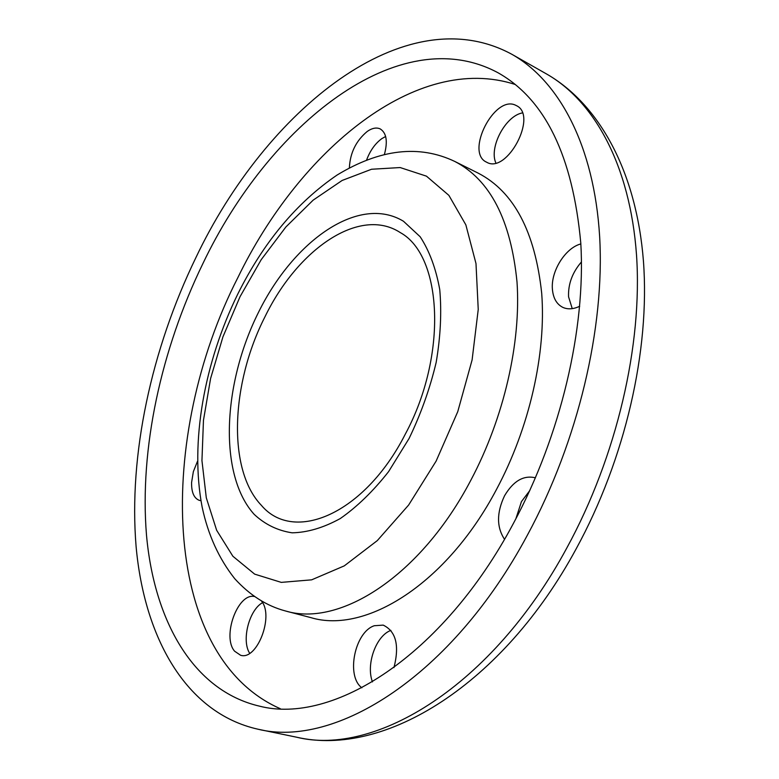 <?xml version="1.0" encoding="UTF-8"?>
<svg xmlns="http://www.w3.org/2000/svg" width="779" height="779" viewBox="0 0 779 779"><rect width="100%" height="100%" fill="white"/><g stroke="black" fill="none" stroke-linecap="round" stroke-linejoin="round"><path stroke-width="1.17" d="M486.495 162.139L486.593 162.178C506.827 174.584 538.24 115.584 516.458 105.652L515.766 105.311C494.636 94.337 464.878 152.538 486.495 162.139M572.244 308.64L568.563 296.799C568.057 284.111 572.351 272.484 581.455 261.929M580.842 243.924C565.242 247.946 550.685 271.404 552.418 289.369C553.226 298.328 556.742 304.346 562.964 307.442C567.959 309.614 573.539 309.214 579.712 306.235M515.864 518.804L521.443 501.608L529.769 490.604M535.455 477.809C523.634 474.976 513.342 480.955 504.568 495.736C496.564 512.64 496.544 527.159 504.51 539.282M372.459 681.878C365.75 664.419 376.072 635.654 390.902 630.386M393.96 667.613C399.598 645.44 396.005 631.272 383.2 625.118L374.339 625.722C354.796 631.876 345.73 676.211 361.884 687.799M249.679 653.299C241.276 640.435 249.114 609.879 262.542 602.683M254.295 596.48C237.624 592.946 221.84 636.784 234.615 651.205L240.565 655.246C256.934 660.835 274.237 616.111 261.51 601.086M197.545 461.178L193.358 471.626L191.585 482.503C191.41 492.328 193.99 498.287 199.336 500.371L200.963 500.673M366.675 159.802C370.229 150.454 375.303 143.385 381.885 138.584L385.644 136.481M384.456 154.261C387.884 141.369 386.491 132.927 380.249 128.934C376.53 127.22 372.206 128.038 367.308 131.388C356.091 140.707 350.112 152.84 349.382 167.787M261.345 505.298C227.156 469.708 230.876 383.531 264.987 316.761C297.773 249.095 359.645 206.036 400.309 232.6C442.433 255.619 447.798 355.438 405.265 434.215C364.455 514.452 293.634 543.742 261.345 505.298M496.603 489.231C446.64 584.094 365.546 634.155 310.909 617.64L285.552 610.989C339.576 627.387 420.494 576.402 470.837 480.234C504.032 417.69 521.17 342.546 517.013 282.008C510.849 219.96 490.118 179.774 454.809 161.457L478.257 173.181C513.936 191.692 535.076 231.714 541.697 293.255C546.283 353.267 529.564 427.535 496.603 489.231M280.313 708.715C159.189 655.421 157.027 435.461 237.819 277.694C299.37 150.474 416.551 52.271 515.347 84.541M202.871 263.633C268.677 125.331 398.712 19.582 497.859 72.671C545.154 99.186 572.808 156.043 580.803 243.252C585.857 328.641 560.899 435.237 513.488 523.274C442.54 656.639 332.312 725.103 259.339 706.115C192.773 690.535 154.106 620.288 146.491 535.056C139.402 449.016 161.01 349.859 202.871 263.633M527.49 534.969C451.898 676.396 335.184 748.502 257.907 729.193C185.733 712.98 144.29 637.407 136.101 546.537C128.486 454.741 151.428 349.44 195.831 257.752C265.62 110.676 404.866 -3.876 512.007 54.374C559.098 81.084 594.114 145.449 599.645 236.534C604.932 327.579 578.184 441.274 527.49 534.969M495.853 162.918C488.813 147.523 505.415 115.974 522.329 112.926M409.082 438.48L388.575 471.655C373.209 491.179 357.103 506.817 340.248 518.571C323.441 527.782 307.384 532.524 292.096 532.817C277.626 530.606 264.996 524.462 254.207 514.383C218.383 474.849 222.541 384.115 258.531 312.262C294.043 240.156 359.129 194.331 403.493 221.265L420.173 236.758C429.424 250.916 435.938 268.521 439.746 289.593C441.751 312.252 440.563 336.547 436.152 362.478C429.911 388.672 420.884 414.009 409.082 438.48M436.104 461.139L408.624 505.045L377.299 540.607L344.269 565.875L311.639 579.839L281.268 582.38L254.655 574.133L232.882 556.255L216.64 530.256L206.299 497.791L201.946 460.584L203.465 420.29L210.593 378.526L222.94 336.849L240.01 296.741L261.228 259.641L285.893 226.962L313.177 200.125L342.117 180.465L371.554 169.247L400.163 167.553L426.464 176.161L448.879 195.363L465.852 224.858L475.988 263.536L478.238 309.458L472.103 359.927L457.76 411.653L436.104 461.139M566.791 548.017C492.124 686.426 375.137 756.682 296.604 737.207C385.04 757.665 503.088 683.943 576.148 548.874C625.235 459.074 650.153 350.443 643.435 261.092C636.472 171.935 599.441 104.211 546.381 73.878C594.192 100.997 630.075 165.07 636.511 254.918C642.694 344.727 616.88 456.299 566.791 548.017M237.877 293.868C204.38 362.216 189.716 442.209 202.15 507.1C208.042 534.803 218.909 558.67 234.742 578.7C249.816 595.253 266.749 606.013 285.552 610.989M257.907 729.193L296.604 737.207M512.007 54.374L546.381 73.878M237.907 293.81C263.672 242.142 296.731 202.55 337.103 175.032C379.996 149.013 419.229 144.485 454.809 161.457"/></g></svg>
